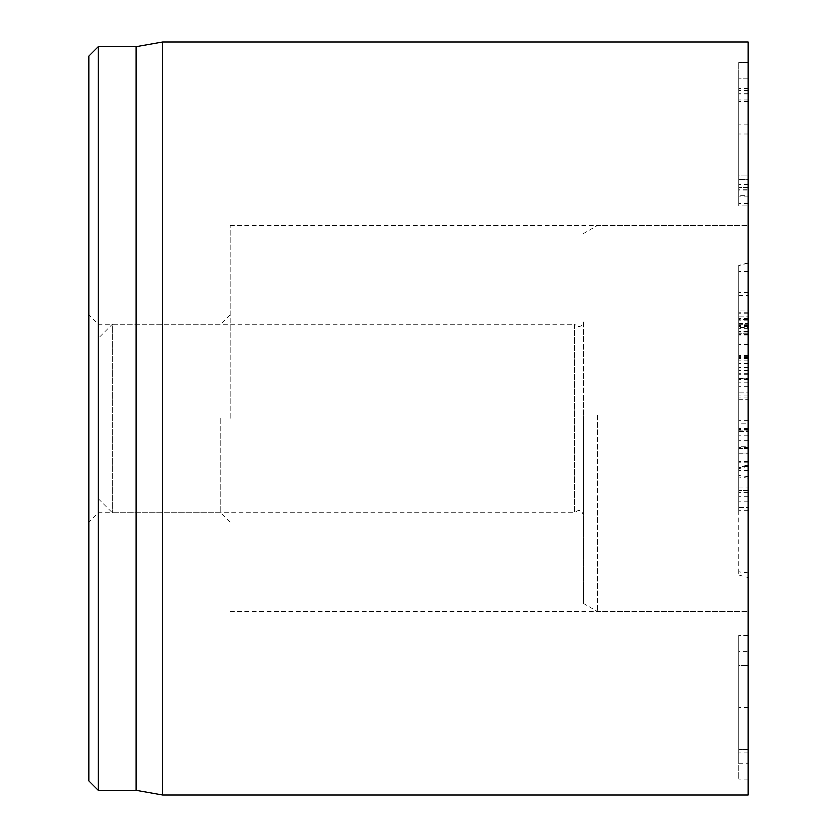 <?xml version="1.0" encoding="UTF-8"?>
<svg xmlns="http://www.w3.org/2000/svg" width="837" height="837" viewBox="0 0 837 837"><rect width="100%" height="100%" fill="white"/><g stroke="black" fill="none" stroke-linecap="round" stroke-linejoin="round"><path stroke-width="0.63" stroke-dasharray="4.18 3.14" d="M748.069 651.531L748.069 665.415L738.652 665.415L738.652 651.531L738.652 763.26L738.652 665.415L748.069 665.415L748.069 651.531L738.652 651.531M748.069 763.26L748.069 665.415L748.069 749.377L738.652 749.377L748.069 749.377L748.069 763.26L738.652 763.26M748.069 635.628L748.069 779.163L748.069 661.91L738.652 661.91L738.652 779.163L738.652 635.628L738.652 661.91L748.069 661.91L748.069 635.628L738.652 635.628M748.069 752.881L738.652 752.881L748.069 752.881M748.069 779.163L738.652 779.163M748.069 189.915L748.069 176.032L738.652 176.032L738.652 189.915L738.652 78.186L738.652 176.032L748.069 176.032L748.069 189.915L738.652 189.915M748.069 176.032L748.069 92.07L738.652 92.07L748.069 92.07L748.069 78.186L738.652 78.186L738.652 203.527L738.652 62.283L738.652 101.769L738.652 78.186L748.069 78.186L748.069 176.032M748.069 205.818L748.069 62.283L748.069 179.536L738.652 179.536L738.652 88.565L738.652 205.818L738.652 179.536L748.069 179.536L748.069 205.818L738.652 205.818M748.069 88.565L738.652 88.565L748.069 88.565M748.069 195.576L748.069 62.283L738.652 62.283L748.069 62.283L748.069 187.624L738.652 187.624L748.069 187.624L748.069 195.576L738.652 195.576M748.069 203.527L738.652 203.527L748.069 203.527M748.069 187.216L738.652 187.216M748.069 133.847L738.652 133.847M748.069 90.72L738.652 90.72M748.069 101.769L738.652 101.769M748.069 95.031L738.652 95.031M748.069 100.021L738.652 100.021M748.069 184.527L738.652 184.527M748.069 399.824L748.069 318.426L748.069 399.824L738.652 399.824L738.652 318.426L738.652 399.824M748.069 358.456L738.652 358.456M748.069 380.019L738.652 380.019L748.069 380.019M748.069 397.136L738.652 397.136M748.069 357.912L738.652 357.912M748.069 320.989L738.652 320.989M748.069 320.173L738.652 320.173M748.069 336.076L738.652 336.076M748.069 357.378L738.652 357.378M748.069 379.611L738.652 379.611M748.069 356.562L738.652 356.562M748.069 346.863L738.652 346.863M748.069 356.698L738.652 356.698M748.069 382.174L738.652 382.174M748.069 358.32L738.652 358.32M748.069 326.65L738.652 326.65M748.069 318.426L738.652 318.426M748.069 319.096L738.652 319.096M748.069 492.826L748.069 448.486L738.652 448.486L738.652 492.826L738.652 446.194L738.652 448.486L748.069 448.486L748.069 490.534L738.652 490.534L748.069 490.534L748.069 492.826L738.652 492.826M748.069 446.194L748.069 448.486L748.069 446.194L738.652 446.194M748.069 510.612L748.069 507.515L738.652 507.515L738.652 510.612L738.652 469.505L738.652 507.515L748.069 507.515L748.069 469.505L748.069 510.612L738.652 510.612M748.069 428.398L748.069 431.505L738.652 431.505L738.652 428.398L738.652 469.505L738.652 431.505L748.069 431.505L748.069 469.505L748.069 428.398L738.652 428.398M748.069 488.086L748.069 453.047L738.652 453.047L738.652 501.028L738.652 453.047L748.069 453.047L748.069 488.086L738.652 488.086M748.069 501.028L738.652 501.028M748.069 493.077L738.652 493.077M748.069 470.561L738.652 470.561M748.069 470.164L738.652 470.164L748.069 470.164M748.069 331.609L748.069 375.949L738.652 375.949L738.652 331.609L738.652 378.24L738.652 375.949L748.069 375.949L748.069 333.9L738.652 333.9L748.069 333.9L748.069 331.609L738.652 331.609M748.069 378.24L748.069 375.949L748.069 378.24L738.652 378.24M748.069 313.823L748.069 316.92L738.652 316.92L738.652 313.823L738.652 354.93L738.652 316.92L748.069 316.92L748.069 354.93L748.069 313.823L738.652 313.823M748.069 396.037L748.069 392.93L738.652 392.93L738.652 396.037L738.652 354.93L738.652 392.93L748.069 392.93L748.069 354.93L748.069 396.037L738.652 396.037M748.069 41.85L748.069 795.15M748.069 418.5L748.069 611.533L748.069 418.5M98.347 46.558L98.347 790.442M88.931 418.5L88.931 522.079L88.931 418.5M220.759 418.5L220.759 512.662L220.759 418.5M88.931 781.026L88.931 55.974M230.175 418.5L230.175 225.467L230.175 418.5M136.012 46.558L136.012 790.442M162.713 795.15L162.713 41.85M738.652 323.731L738.652 448.402L738.652 310.077L738.652 332.195L738.652 323.731L748.069 323.731L748.069 319.724L738.652 319.724M748.069 319.724L748.069 448.402L748.069 310.077L738.652 310.077L748.069 310.077L748.069 332.195L738.652 332.195M738.652 378.554L748.069 378.554L738.652 378.554M738.652 430.762L748.069 430.762L738.652 430.762M748.069 367.453L738.652 367.453M748.069 360.778L738.652 360.778L748.069 360.778M748.069 363.415L738.652 363.415M748.069 332.195L748.069 323.731M748.069 386.307L738.652 386.307M748.069 386.296L738.652 386.296M748.069 396.006L738.652 396.006M748.069 370.268L738.652 370.268M748.069 292.584L738.652 292.584L748.069 292.584M738.652 324.829L738.652 453.204L738.652 324.829L748.069 324.829L748.069 295.315L748.069 323.626L738.652 323.626M748.069 323.626L748.069 423.689L738.652 423.689M748.069 327.748L748.069 435.7L748.069 327.748L738.652 327.748L738.652 312.818L738.652 435.7L738.652 327.748M748.069 420.101L738.652 420.101M748.069 435.711L738.652 435.7M748.069 420.77L738.652 420.77M748.069 423.689L748.069 324.829M748.069 424.893L738.652 424.893M748.069 328.418L738.652 328.418M748.069 312.808L738.652 312.818M738.652 467.423L738.652 265.549L738.652 574.862L738.652 467.423L748.069 464.901L748.069 577.384L748.069 263.027L748.069 465.341L738.652 467.423M748.069 465.341L738.652 467.893M748.069 465.811L738.652 468.301M98.347 338.472L98.347 498.538L98.347 338.462L112.472 324.337L112.472 512.662L112.472 324.337L574.496 324.337L574.496 512.662L574.496 324.337C578.545 327.968 581.474 327.183 583.284 321.983L583.284 515.017L583.284 321.983M583.284 415.832L583.284 603.383L583.284 415.832M597.409 415.717L597.409 611.533L597.409 415.717M748.069 415.717L748.069 611.533L748.069 415.717M748.069 707.464L738.652 707.464L748.069 707.464M748.069 133.983L738.652 133.983L748.069 133.983M748.069 100.158L738.652 100.158M748.069 93.817L738.652 93.817M748.069 124.012L738.652 124.012M748.069 195.984L738.652 195.984M748.069 328.125L738.652 328.125M748.069 355.348L738.652 355.348L748.069 355.348M748.069 334.737L738.652 334.737M748.069 461.532L738.652 461.532M748.069 462.212L738.652 462.212M748.069 474.066L738.652 474.066M748.069 496.571L738.652 496.571M748.069 440.22L738.652 440.22M748.069 448.402L738.652 448.402L748.069 448.402M748.069 370.55L738.652 370.55M748.069 344.258L738.652 344.258M748.069 324.871L738.652 324.871M748.069 325.551L738.652 325.551M748.069 447.471L738.652 447.471M748.069 429.977L738.652 429.977L748.069 429.977M748.069 429.444L738.652 429.444M748.069 343.986L738.652 343.986M748.069 318.97L738.652 318.97M748.069 373.679L738.652 373.679M748.069 373.961L738.652 373.961M748.069 374.986L738.652 374.986M748.069 374.704L738.652 374.704M748.069 271.146L738.652 271.188M748.069 263.027L738.652 265.549L748.069 263.027M748.069 263.268L738.652 265.789M748.069 271.627L738.652 271.586M748.069 466.251L738.652 468.783M748.069 478.251L738.652 477.1M748.069 572.895L738.652 571.744M748.069 572.686L738.652 571.598M748.069 476.682L738.652 475.594M230.175 314.921L220.759 324.337L98.347 324.337L88.931 314.921M230.175 522.079L220.759 512.662L98.347 512.662L88.931 522.079M230.175 611.533L748.069 611.533L597.409 611.533L583.284 603.383M230.175 225.467L748.069 225.467L597.409 225.467L583.284 233.617M738.652 295.315L748.069 295.315M738.652 453.204L748.069 453.204M738.652 574.862L748.069 577.384M98.347 498.538L112.472 512.662L574.496 512.662C578.545 509.032 581.474 509.817 583.284 515.017"/><path stroke-width="1.26" d="M748.069 418.5L748.069 41.85L162.713 41.85L162.713 795.15L748.069 795.15L748.069 418.5M88.931 418.5L88.931 781.026L98.347 790.442L98.347 46.558L88.931 55.974L88.931 418.5M98.347 790.442L136.012 790.442L136.012 46.558L98.347 46.558M136.012 790.442L162.713 795.15M136.012 46.558L162.713 41.85"/></g></svg>
